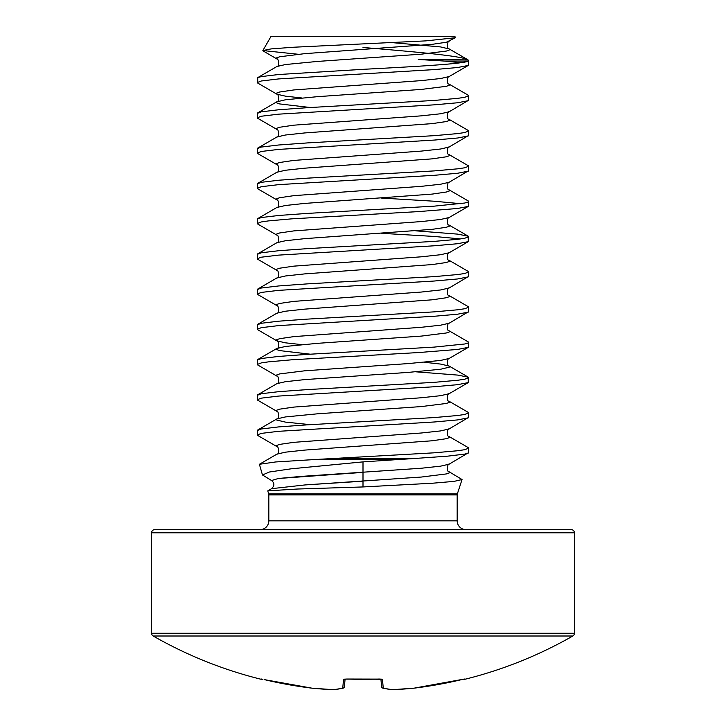 <?xml version="1.0" encoding="UTF-8"?>
<svg xmlns="http://www.w3.org/2000/svg" width="726" height="726" viewBox="0 0 726 726"><rect width="100%" height="100%" fill="white"/><g stroke="black" fill="none" stroke-linecap="round" stroke-linejoin="round"><path stroke-width="1.09" d="M381.259 679.109L346.647 679.028A418.131 386.305 0 0 0 379.353 679.028L382.502 679.645L383.246 688.148A1.588 1.452 103.5 0 1 382.448 687.976M261.396 679.028L261.823 679.073A1.588 1.588 -157.5 0 1 261.396 679.028L261.278 679.327A422.868 422.868 0 0 1 153.168 636.003L572.832 636.003A3.167 3.167 0 0 0 574.429 633.253L574.429 532.811A3.167 3.167 0 0 0 571.262 529.644L154.738 529.644A3.167 3.167 0 0 0 151.571 532.811L574.429 532.811M380.923 679.137L381.586 686.714A1.588 1.57 -5 0 0 383.246 688.148A422.868 161.208 84.6 0 0 392.403 689.691A422.868 389.19 77.1 0 0 414.165 688.148A422.55 420.944 0 0 0 461.527 679.645L464.722 679.327A422.868 422.868 0 0 0 572.832 636.003M464.722 679.327A1.588 1.588 0 0 1 463.596 679.182M344.786 679.109A1.588 1.543 -175 0 1 343.498 679.645L346.647 679.028M153.168 636.003A3.167 3.167 0 0 1 151.571 633.253L151.571 532.811M268.82 520.832L457.18 520.832L457.18 494.914L268.82 494.914L268.82 520.832A8.812 8.812 0 0 1 260.017 529.644M457.18 520.832A8.812 8.812 0 0 0 465.983 529.644M457.18 494.914L457.335 493.925L268.665 493.925L267.776 490.867L296.97 489.043L363 486.946L363 461.881L291.09 468.824L269.455 472L262.458 474.967L271.542 480.521C274.619 483.062 274.628 485.785 271.56 488.68L305.065 484.932L421.37 477.046L446.336 473.933L449.276 472.898L449.104 471.755C446.227 472.045 447.525 463.252 449.104 464.195L468.715 452.561L468.279 447.643L449.104 436.517C446.227 436.807 447.525 428.013 449.104 428.957L468.715 417.323L468.279 412.404L449.104 401.278C446.227 401.569 447.525 392.775 449.104 393.719L468.279 382.593L468.27 377.157L457.634 375.088L415.789 371.803M449.104 471.755L462.045 479.541L454.095 481.374L432.533 483.226L363 486.946M363 461.881L396.514 459.649L312.897 459.649L275.689 461.954L259.409 464.286L262.458 474.967M312.897 459.649L434.221 452.815L457.634 450.746L464.685 449.712L468.715 448.151M331.519 458.66L412.087 458.66L447.361 456.182L464.685 454.113L468.279 453.069M259.409 464.286L276.896 454.14C279.773 454.422 278.475 445.637 276.896 446.581L257.721 435.455L257.285 430.536L261.315 428.984L278.639 426.906L307.343 424.837L434.221 417.577L457.634 415.508L464.685 414.473L468.715 412.912M257.285 434.938L261.315 433.386L278.639 431.308L434.221 421.988L457.634 419.909L468.279 417.831M310.211 424.656L285.445 422.115L276.724 420.036L276.896 418.902C279.773 419.183 278.475 410.399 276.896 411.343L257.721 400.217L257.285 395.298L261.315 393.737L278.639 391.668L307.343 389.599L434.221 382.339L457.634 380.27L464.685 379.235L468.715 377.674M257.285 399.699L261.315 398.147L278.639 396.069L434.221 386.749L457.634 384.671L468.279 382.593M257.721 394.781L276.896 383.655C279.773 383.945 278.475 375.16 276.896 376.095L257.721 364.978L257.285 360.06L261.315 358.499L278.639 356.43L307.343 354.361L434.221 347.101L464.685 343.997L468.27 342.953L468.279 341.928L449.104 330.802C446.227 331.083 447.525 322.299 449.104 323.242L468.715 311.599L468.279 306.69L449.104 295.564C446.227 295.845 447.525 287.06 449.104 288.004L468.715 276.361L468.279 271.451L449.104 260.325C446.227 260.607 447.525 251.822 449.104 252.766L468.279 241.64L468.27 236.204L457.634 234.126L415.789 230.841M257.285 364.461L261.315 362.909L268.366 361.875L291.779 359.797L418.657 352.546L457.634 349.433L468.27 347.364L468.715 342.436M301.735 344.641L285.445 342.826L276.896 340.857L257.721 329.731L257.285 324.821L261.315 323.261L278.639 321.191L307.343 319.122L434.221 311.862L457.634 309.793L464.685 308.75L468.715 307.198M257.285 329.223L261.315 327.671L278.639 325.593L434.221 316.264L457.634 314.195L468.279 312.116M257.721 324.304L276.896 313.178C279.773 313.469 278.475 304.684 276.896 305.619L257.721 294.493L257.285 289.583L261.315 288.022L278.639 285.953L307.343 283.875L434.221 276.624L457.634 274.555L464.685 273.511L468.715 271.96M257.285 293.985L261.315 292.433L278.639 290.355L434.221 281.026L457.634 278.956L468.279 276.878M257.721 289.066L276.896 277.94C279.773 278.23 278.475 269.446 276.896 270.381L257.721 259.255L257.285 254.345L261.315 252.784L278.639 250.715L307.343 248.637L434.221 241.386L457.634 239.317L464.685 238.273L468.715 236.721M257.285 258.746L261.315 257.195L278.639 255.116L434.221 245.787L457.634 243.718L468.279 241.64M460.674 238.927L434.221 236.458L381.577 233.309M257.721 253.828L276.896 242.702C279.773 242.992 278.475 234.199 276.896 235.142L257.721 224.016L257.285 219.098L261.315 217.546L278.639 215.477L307.343 213.399L434.221 206.148L464.685 203.035L468.27 202L468.279 200.966L449.104 189.849C446.227 190.13 447.525 181.346 449.104 182.29L468.715 170.646L468.279 165.728L449.104 154.602C446.227 154.892 447.525 146.107 449.104 147.042L468.715 135.408L468.279 130.489L449.104 119.363C446.227 119.654 447.525 110.869 449.104 111.804L468.715 100.17L468.279 95.251L449.104 84.125C446.227 84.416 447.525 75.631 449.104 76.566L468.279 65.44L468.715 61.057L468.061 59.895L418.303 59.468L444.439 61.057L468.252 61.057C464.459 63.815 415.889 66.574 363 69.333L278.639 74.515L261.315 76.593L257.73 77.628L276.896 66.511L285.445 64.541L317.389 61.438L421.37 54.178L446.336 51.065L449.276 50.03L449.276 48.996L440.555 46.927L392.104 42.625M257.285 223.508L261.315 221.947L268.366 220.913L291.779 218.844L418.657 211.584L457.634 208.48L468.279 206.402L468.715 201.483M460.674 203.688L434.221 201.22L381.577 198.071M257.721 218.59L276.896 207.464C279.773 207.754 278.475 198.96 276.896 199.904L257.721 188.778L257.285 183.859L261.315 182.308L278.639 180.239L307.343 178.16L434.221 170.909L457.634 168.831L464.685 167.797L468.715 166.245M257.285 188.27L261.315 186.709L278.639 184.64L434.221 175.311L457.634 173.242L468.279 171.164M257.721 183.351L276.896 172.225C279.773 172.516 278.475 163.722 276.896 164.666L257.721 153.54L257.285 148.621L261.315 147.069L278.639 145L307.343 142.922L434.221 135.671L457.634 133.593L464.685 132.559L468.715 131.007M257.285 153.032L261.315 151.471L278.639 149.402L434.221 140.073L457.634 138.004L468.279 135.925M257.721 148.113L276.896 136.987C279.773 137.278 278.475 128.484 276.896 129.428L257.721 118.302L257.285 113.383L261.315 111.831L278.639 109.762L307.343 107.684L434.221 100.433L457.634 98.355L464.685 97.32L468.715 95.768M257.285 117.794L261.315 116.233L278.639 114.163L434.221 104.834L457.634 102.765L468.279 100.687M301.735 97.965L285.445 96.159L276.896 94.189L257.721 83.063L257.721 77.637M257.285 82.555L261.315 80.994L278.639 78.925L434.221 69.596L457.634 67.518L468.279 65.44M460.674 62.726L444.439 61.057M363 47.471C412.205 51.619 458.868 55.584 467.19 59.468M363 36.3L271.088 36.3L262.866 50.539L271.143 48.905L292.995 47.263L425.799 40.874L455.256 37.761L454.912 36.3L363 36.3M298.177 54.259L262.866 50.539M412.087 458.66L396.514 459.649M363 472.381L278.357 478.488L271.542 480.521L278.357 478.488L300.6 476.447L421.37 468.234L440.555 466.165L449.104 464.195M345.077 679.137L344.414 686.714A1.588 1.57 -175 0 1 342.754 688.148L343.498 679.645M414.165 688.148L414.165 688.148A1.588 0.617 84.2 0 1 414.129 688.157L392.358 689.7A1.588 0.608 87.7 0 0 392.403 689.691A1.588 1.461 95.6 0 1 392.14 689.691A1.588 1.588 0 0 0 392.358 689.7L414.156 688.148A1.588 1.588 0 0 0 414.156 688.148L464.177 679.073A1.588 1.588 157.5 0 0 464.604 679.028M381.214 679.109A1.588 1.543 -5 0 0 382.502 679.645M343.552 687.976A1.588 1.452 -103.5 0 1 342.754 688.148A422.868 161.208 -84.6 0 1 333.597 689.691A1.588 1.461 -95.6 0 0 333.86 689.691L343.198 688.121A1.588 1.588 0 0 0 344.414 686.714A1.588 1.588 0 0 1 343.198 688.121M333.642 689.7A1.588 1.588 0 0 0 333.86 689.691A1.588 1.588 0 0 1 333.642 689.7L311.871 688.157L333.642 689.7A1.588 0.608 -87.7 0 1 333.597 689.691A422.868 389.19 -77.1 0 1 311.835 688.148A1.588 0.617 -84.2 0 0 311.871 688.157L311.835 688.148A422.55 420.944 0 0 1 264.473 679.645L311.844 688.148A1.588 1.588 0 0 0 311.871 688.157L264.482 679.645M151.571 633.253L574.429 633.253M276.896 454.14L285.445 452.171L304.63 450.102L432.142 440.773L446.336 438.695L449.276 437.66L449.104 436.517M257.721 430.019L276.896 418.902L285.445 416.933L317.389 413.82L421.37 406.569L446.336 403.456L449.276 402.422L449.104 401.278M276.896 383.655L285.445 381.695L304.63 379.616L408.611 372.365L440.555 369.253L449.276 367.184L449.104 366.04L440.555 364.071L424.265 362.256M310.211 354.179L279.664 350.604L276.724 349.56L276.724 348.525L285.445 346.456L317.389 343.344L421.37 336.093L446.336 332.98L449.276 331.945L449.104 330.802M276.896 313.178L285.445 311.218L304.63 309.14L432.142 299.811L446.336 297.742L449.276 296.707L449.104 295.564M276.896 277.94L285.445 275.98L304.63 273.902L432.142 264.573L446.336 262.503L449.276 261.469L449.104 260.325M276.896 242.702L285.445 240.742L304.63 238.663L432.142 229.334L446.336 227.265L449.276 226.231L449.104 225.087C446.227 225.369 447.525 216.584 449.104 217.528L468.279 206.402M276.896 207.464L285.445 205.494L304.63 203.425L432.142 194.096L446.336 192.027L449.276 190.992L449.104 189.849M276.896 172.225L285.445 170.256L304.63 168.187L432.142 158.858L446.336 156.789L449.276 155.745L449.104 154.602M276.896 136.987L285.445 135.018L304.63 132.949L432.142 123.62L446.336 121.551L449.276 120.507L449.104 119.363M310.211 107.512L279.664 103.927L276.724 102.892L276.724 101.858L285.445 99.78L317.389 96.676L421.37 89.416L446.336 86.312L449.276 85.269L449.104 84.125M276.896 446.581L276.724 445.437L279.664 444.394L293.858 442.325L421.37 432.995L440.555 430.926L449.104 428.957M276.896 411.343L276.724 410.199L279.664 409.155L293.858 407.086L421.37 397.757L440.555 395.688L449.104 393.719M276.896 376.095L276.724 374.952L279.664 373.917L304.63 370.814L408.611 363.554L440.555 360.45L449.104 358.481L468.279 347.355M257.721 359.542L276.896 348.416C279.773 348.707 278.475 339.922 276.896 340.857L276.724 339.714L279.664 338.679L293.858 336.61L421.37 327.281L440.555 325.203L449.104 323.242M276.896 305.619L276.724 304.475L279.664 303.441L293.858 301.372L421.37 292.043L440.555 289.964L449.104 288.004M276.896 270.381L276.724 269.237L279.664 268.203L293.858 266.133L421.37 256.804L440.555 254.726L449.104 252.766M276.896 235.142L276.724 233.999L279.664 232.964L293.858 230.895L421.37 221.566L440.555 219.488L449.104 217.528M276.896 199.904L276.724 198.761L279.664 197.726L293.858 195.648L421.37 186.328L440.555 184.25L449.104 182.29M276.896 164.666L276.724 163.522L279.664 162.488L293.858 160.41L421.37 151.09L440.555 149.011L449.104 147.042M276.896 129.428L276.724 128.284L279.664 127.25L293.858 125.171L421.37 115.842L440.555 113.773L449.104 111.804M257.721 112.875L276.896 101.749C279.773 102.039 278.475 93.246 276.896 94.189L276.724 93.046L279.664 92.011L293.858 89.933L421.37 80.604L440.555 78.535L449.104 76.566M276.896 66.511C279.773 66.792 278.475 58.007 276.896 58.951L276.724 57.808L279.664 56.773L304.63 53.66L432.142 44.331L446.336 42.262L455.256 37.761M363 481.193L305.065 484.932L271.56 488.68L267.776 490.867M268.665 493.925L268.82 494.914M457.335 493.925L462.045 479.541M468.669 60.512L468.715 61.057M468.279 377.166L449.104 366.04C446.227 366.331 447.525 357.537 449.104 358.481M468.061 59.886L449.104 48.887C446.227 49.177 447.525 40.393 449.104 41.328M276.896 58.951L263.102 50.938M468.279 236.213L449.104 225.087M382.802 688.121A1.588 1.588 0 0 1 381.586 686.714A1.588 1.588 0 0 0 382.802 688.121L392.14 689.691A1.588 1.588 0 0 0 392.358 689.7M381.468 679.255L344.741 679.109M464.259 679.064L414.156 688.148M261.278 679.327L262.921 679.291"/></g></svg>
